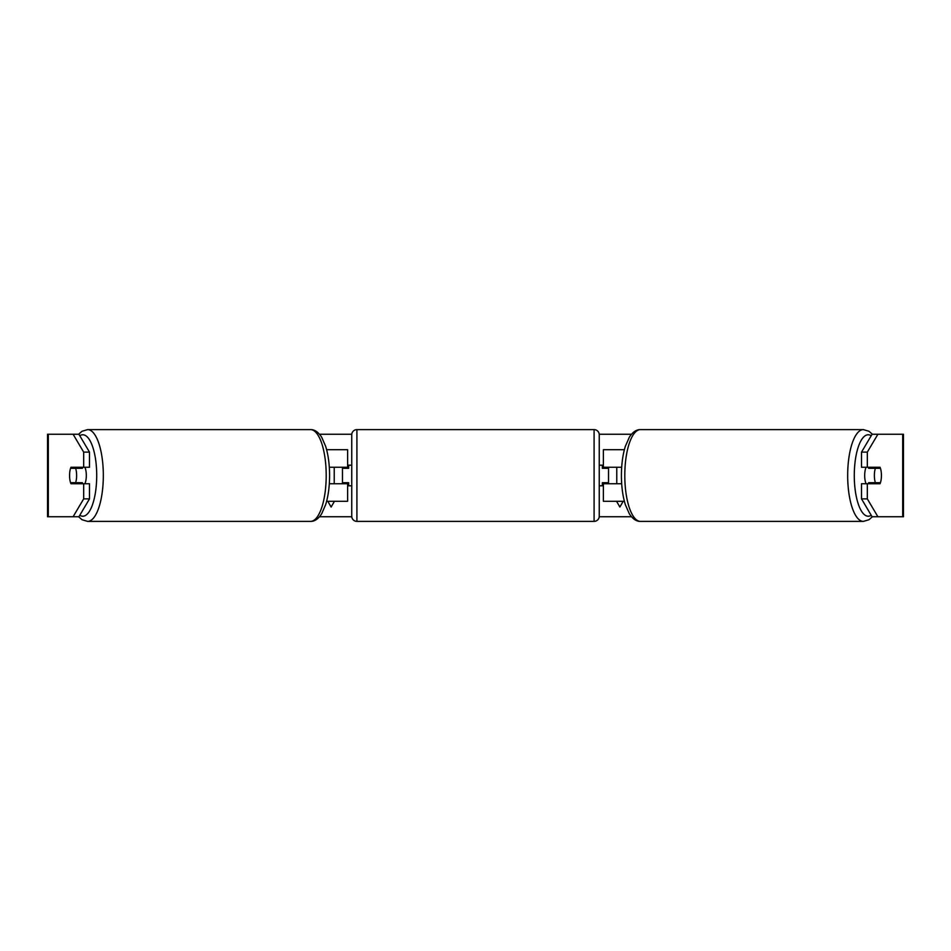 <?xml version="1.0" encoding="UTF-8"?>
<svg xmlns="http://www.w3.org/2000/svg" width="951" height="951" viewBox="0 0 951 951"><rect width="100%" height="100%" fill="white"/><g stroke="black" fill="none" stroke-linecap="round" stroke-linejoin="round"><path stroke-width="1.43" d="M347.626 468.284L347.626 467.25L329.319 467.25M347.626 467.25L347.626 449.716L326.633 449.716M326.633 501.284L347.626 501.284L347.626 482.716M342.479 483.75L342.479 467.25M329.319 483.75L347.626 483.75M624.367 449.716L603.374 449.716L603.374 467.25L621.681 467.25M624.367 501.284L603.374 501.284L603.374 482.716M608.521 483.75L608.521 482.716L602.34 482.716L602.34 485.806L599.249 485.806M608.521 482.716L608.521 467.25M603.374 468.284L603.374 467.25M621.681 483.75L603.374 483.75M866.099 483.75A10.306 3.531 -90 0 1 864.685 475.5A10.306 3.531 -90 0 1 866.099 467.25M874.373 475.5A10.306 3.531 -90 0 1 875.384 468.284L880.424 468.284A10.306 3.531 -90 0 1 881.422 475.5A10.306 3.531 -90 0 1 880.424 482.716L875.384 482.716A10.306 3.531 -90 0 1 874.373 475.5M869 467.25A10.306 3.531 -90 0 0 868.596 468.284L875.384 468.284M873.232 467.25A10.306 3.531 -90 0 1 873.636 468.284M873.636 482.716A10.306 3.531 -90 0 1 873.232 483.75M869 483.75A10.306 3.531 -90 0 1 868.596 482.716L875.384 482.716M319.536 434.25L351.787 434.25M599.213 434.25L631.464 434.25M73.096 434.25L78.909 434.25L89.489 452.117L83.676 452.117L73.096 434.25L47.55 434.25L47.55 516.75L73.096 516.75L83.676 498.883L89.489 498.883L78.909 516.75L73.096 516.75L78.612 516.75L82.024 519.733L87.635 521.386A45.886 15.691 90 0 0 103.326 475.5A45.886 15.691 90 0 0 87.635 429.614L82.024 431.267L78.612 434.25M319.536 516.75L351.787 516.75M599.213 516.75L631.464 516.75M863.365 521.386L640.487 521.386A45.886 15.691 -90 0 1 624.795 475.5A45.886 15.691 -90 0 1 640.487 429.614L863.365 429.614A45.886 15.691 90 0 0 847.674 475.5A45.886 15.691 90 0 0 863.365 521.386L868.976 519.733L872.388 516.75L877.904 516.75L872.091 516.75L861.511 498.883L861.511 483.75L867.324 483.75L867.324 498.883L877.904 516.75L902.701 516.75L902.701 434.25L877.904 434.25L867.324 452.117L861.511 452.117L872.091 434.25L877.904 434.25M623.19 501.284L619.874 507.038L616.545 501.284M616.771 483.75L616.771 467.25M334.229 483.75L334.229 467.25M327.81 501.284L331.126 507.038L334.455 501.284M902.701 434.25L903.45 434.25L903.45 516.75L902.701 516.75M861.511 452.117L861.511 467.25L867.324 467.25L867.324 452.117M867.324 467.25L880.02 467.25A10.306 3.531 -90 0 1 880.02 483.75L867.324 483.75M861.511 498.883L867.324 498.883M874.207 483.75A10.306 3.531 90 0 0 874.611 482.716M874.611 468.284A10.306 3.531 90 0 0 874.207 467.25M76.389 468.284A10.306 3.531 90 0 1 76.793 467.25M76.793 483.75A10.306 3.531 90 0 1 76.389 482.716M89.489 498.883L89.489 483.75L83.676 483.75L83.676 498.883M83.676 452.117L83.676 467.25L89.489 467.25L89.489 452.117M83.676 467.25L70.98 467.25A10.306 3.531 -90 0 0 69.578 475.5A10.306 3.531 -90 0 0 70.98 483.75L83.676 483.75M84.901 483.75A10.306 3.531 -90 0 0 86.315 475.5A10.306 3.531 -90 0 0 84.901 467.25M75.616 482.716A10.306 3.531 -90 0 0 76.627 475.5A10.306 3.531 -90 0 0 75.616 468.284L70.576 468.284A10.306 3.531 -90 0 0 69.578 475.5A10.306 3.531 -90 0 0 70.576 482.716L82.404 482.716A10.306 3.531 -90 0 1 82 483.75M77.364 482.716A10.306 3.531 -90 0 0 77.768 483.75M75.616 468.284L82.404 468.284A10.306 3.531 -90 0 0 82 467.25M77.768 467.25A10.306 3.531 -90 0 0 77.364 468.284M356.91 429.614A5.159 5.159 0 0 0 351.751 434.762L351.751 516.238A5.159 5.159 0 0 0 356.91 521.386L594.09 521.386A5.159 5.159 0 0 0 599.249 516.238L599.249 434.762A5.159 5.159 0 0 0 594.09 429.614L356.91 429.614L356.91 521.386M608.521 468.284L602.34 468.284L602.34 465.194L599.249 465.194M351.751 465.194L348.66 465.194L348.66 468.284L342.479 468.284M342.479 482.716L348.66 482.716L348.66 485.806L351.751 485.806M871.211 515.276A40.738 13.932 -90 0 1 854.283 475.5A40.738 13.932 -90 0 1 871.211 435.724M48.299 516.75L48.299 434.25M79.789 515.276A40.738 13.932 -90 0 0 96.717 475.5A40.738 13.932 -90 0 0 79.789 435.724M87.635 521.386L310.513 521.386A45.886 15.691 -90 0 0 326.205 475.5A45.886 15.691 -90 0 0 310.513 429.614L87.635 429.614M594.09 521.386L594.09 429.614M863.365 429.614L868.976 431.267L872.388 434.25M640.487 429.614C636.492 429.472 632.795 431.98 629.372 437.127L625.318 446.399C622.739 454.816 621.443 464.516 621.407 475.5C621.443 486.484 622.739 496.184 625.318 504.601L629.372 513.873C632.795 519.02 636.492 521.528 640.487 521.386M310.513 521.386C314.508 521.528 318.205 519.02 321.628 513.873L325.682 504.601C328.261 496.184 329.557 486.484 329.593 475.5C329.557 464.516 328.261 454.816 325.682 446.399L321.628 437.127C318.205 431.98 314.508 429.472 310.513 429.614"/></g></svg>
